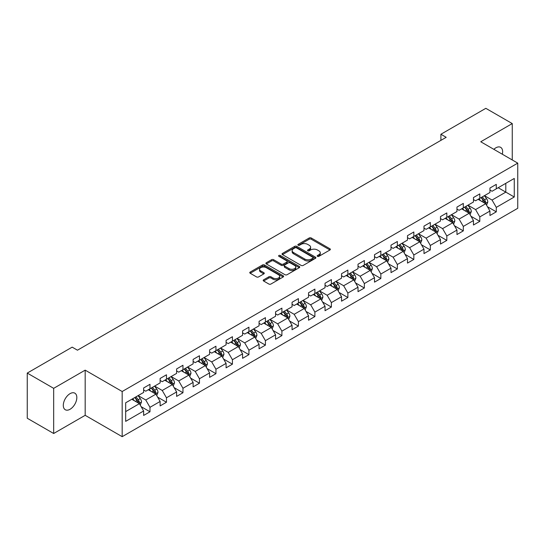 <?xml version="1.0" encoding="UTF-8"?>
<svg xmlns="http://www.w3.org/2000/svg" width="545" height="545" viewBox="0 0 545 545"><rect width="100%" height="100%" fill="white"/><g stroke="black" fill="none" stroke-linecap="round" stroke-linejoin="round"><path stroke-width="0.82" d="M317.456 256.341A1.029 0.593 0 0 0 318.907 256.341L329.936 249.978A1.465 0.845 0 0 0 330.365 249.378A1.465 0.845 0 0 0 329.936 248.779L311.256 237.995A1.465 0.845 0 0 0 309.185 237.995L298.156 244.364A1.029 0.593 0 0 0 297.856 244.78A1.029 0.593 0 0 0 298.156 245.202A1.029 0.593 0 0 0 299.607 245.202L301.038 244.378A4.694 2.711 0 0 1 307.68 244.378L309.233 245.277A4.694 2.711 0 0 1 310.609 247.192A4.694 2.711 0 0 1 309.233 249.113L307.809 249.937A1.029 0.593 0 0 0 307.509 250.353A1.029 0.593 0 0 0 307.809 250.775A1.029 0.593 0 0 0 309.26 250.775L310.684 249.951A4.694 2.711 0 0 1 317.326 249.951L318.886 250.85A4.694 2.711 0 0 1 320.262 252.764A4.694 2.711 0 0 1 318.886 254.678L317.456 255.503A1.029 0.593 0 0 0 317.156 255.925A1.029 0.593 0 0 0 317.456 256.341L317.456 255.503M70.06 409.275A9.565 5.525 120 0 0 76.314 400.841A9.565 5.525 120 0 0 74.849 393.177A9.565 5.525 120 0 0 70.06 393.647A9.565 5.525 120 0 0 63.813 402.081A9.565 5.525 120 0 0 65.277 409.745A9.565 5.525 120 0 0 70.06 409.275M502.327 154.228A9.565 5.525 120 0 0 500.651 147.341A9.565 5.525 120 0 0 495.868 147.811A9.565 5.525 120 0 0 493.852 149.33M263.63 279.81A1.465 0.845 0 0 0 263.201 280.409A1.465 0.845 0 0 0 263.63 281.009L268.869 284.034A1.465 0.845 0 0 0 270.947 284.034L283.189 276.969A1.465 0.845 0 0 0 283.618 276.37A1.465 0.845 0 0 0 283.189 275.77L264.509 264.986A1.465 0.845 0 0 0 262.438 264.986L250.196 272.057A1.465 0.845 0 0 0 249.76 272.657A1.465 0.845 0 0 0 250.196 273.249L256.525 276.908A1.465 0.845 0 0 0 258.596 276.908L263.834 273.883A1.465 0.845 0 0 0 264.271 273.283A1.465 0.845 0 0 0 263.834 272.684L260.701 270.872A3.924 2.269 0 0 1 259.549 269.271A3.924 2.269 0 0 1 261.975 267.173A3.924 2.269 0 0 1 266.253 267.663L278.543 274.769A3.924 2.269 0 0 1 279.694 276.37A3.924 2.269 0 0 1 277.276 278.461A3.924 2.269 0 0 1 272.997 277.97L270.947 276.785A1.465 0.845 0 0 0 268.869 276.785L263.63 279.81L263.63 281.009L268.869 278.005L268.869 276.785M85.177 370.15L53.676 388.34L27.25 373.08L27.25 418.247L53.676 433.5L85.177 415.317L122.175 436.674L122.175 391.514L85.177 370.15L85.177 415.317M512.252 159.958L512.252 123.579L480.751 141.768L517.75 163.132L122.175 391.514M512.252 123.579L485.827 108.326L440.898 134.261L440.898 140.365M27.25 373.08L72.178 347.145L77.465 350.197L446.185 137.313L440.898 134.261M301.14 265.408A1.465 0.845 0 0 0 303.218 265.408L315.46 258.337A1.465 0.845 0 0 0 315.889 257.737A1.465 0.845 0 0 0 315.46 257.138L296.78 246.354A1.465 0.845 0 0 0 294.709 246.354L282.46 253.425A1.465 0.845 0 0 0 282.031 254.025A1.465 0.845 0 0 0 282.46 254.624L301.14 265.408M279.292 256.566A1.029 0.593 0 0 1 280.334 256.709L280.334 255.489L299.328 266.451A1.465 0.845 0 0 1 299.757 267.05A1.465 0.845 0 0 1 299.328 267.649L287.079 274.721A1.465 0.845 0 0 1 285.008 274.721L266.328 263.937L271.567 260.932L271.567 259.713L266.328 262.738A1.465 0.845 0 0 0 265.899 263.337A1.465 0.845 0 0 0 266.328 263.937L266.328 262.738M271.567 260.932A1.465 0.845 0 0 1 273.644 260.932L273.644 259.713A1.465 0.845 0 0 0 271.567 259.713M273.644 259.713L281.22 264.087A1.465 0.845 0 0 0 283.291 264.087L286.772 262.077A1.465 0.845 0 0 0 287.201 261.484A1.465 0.845 0 0 0 286.772 260.885L278.883 256.327A1.029 0.593 0 0 1 278.584 255.912A1.029 0.593 0 0 1 279.217 255.36A1.029 0.593 0 0 1 280.334 255.489M122.175 436.674L517.75 208.292L517.75 163.132M141.155 406.679L149.984 411.775L149.984 407.319L160.128 401.461L160.128 405.916L166.47 402.251L166.47 397.796L176.621 391.937L176.621 396.392L182.963 392.734L182.963 388.278L193.114 382.42L193.114 386.875L199.456 383.21L199.456 378.755L209.6 372.896L209.6 377.351L215.943 373.693L215.943 369.238L226.093 363.379L226.093 367.834L232.436 364.169L232.436 359.714L242.586 353.855L242.586 358.31L248.929 354.652L248.929 350.197L259.073 344.338L259.073 348.793L265.415 345.128L265.415 340.673L275.566 334.814L275.566 339.269L281.908 335.604L281.908 331.149L292.059 325.29L292.059 329.745L298.401 326.087L298.401 321.632L308.545 315.773L308.545 320.228L314.887 316.563L314.887 312.108L325.038 306.249L325.038 310.704L331.38 307.046L331.38 302.591L341.531 296.732L341.531 301.187L347.873 297.522L347.873 293.067L358.017 287.208L358.017 291.664L364.36 288.005L364.36 283.55L374.51 277.691L374.51 282.147L380.853 278.481L380.853 274.026L391.003 268.167L391.003 272.623L397.346 268.958L397.346 264.502L407.496 258.643L407.496 263.099L413.839 259.44L413.839 254.985L423.983 249.126L423.983 253.582L430.325 249.917L430.325 245.461L440.476 239.602L440.476 244.058L446.818 240.4L446.818 235.944L456.969 230.085L456.969 234.541L463.311 230.876L463.311 226.42L473.455 220.561L473.455 225.017L479.798 221.359L479.798 216.903L489.948 211.044L489.948 215.5L496.291 211.835L496.291 207.379L514.262 197.004L514.262 178.447L505.808 183.331L505.808 192.119L514.262 197.004M149.984 411.775L143.635 415.44L143.635 410.984L125.67 421.36L125.67 402.803L143.635 392.427L143.635 387.972L149.984 384.307L149.984 388.762L160.128 382.903L160.128 378.448L166.47 374.79L166.47 379.245L176.621 373.386L176.621 368.931L182.963 365.266L182.963 369.721L193.114 363.862L193.114 359.407L199.456 355.749L199.456 360.204L209.6 354.345L209.6 349.89L215.943 346.225L215.943 350.68L226.093 344.822L226.093 340.366L232.436 336.708L232.436 341.163L242.586 335.304L242.586 330.849L248.929 327.184L248.929 331.639L259.073 325.781L259.073 321.325L265.415 317.66L265.415 322.115L275.566 316.257L275.566 311.801L281.908 308.143L281.908 312.598L292.059 306.74L292.059 302.284L298.401 298.619L298.401 303.075L308.545 297.216L308.545 292.76L314.887 289.102L314.887 293.557L325.038 287.699L325.038 283.243L331.38 279.578L331.38 284.034L341.531 278.175L341.531 273.719L347.873 270.061L347.873 274.517L358.017 268.658L358.017 264.202L364.36 260.537L364.36 264.993L374.51 259.134L374.51 254.678L380.853 251.013L380.853 255.469L391.003 249.61L391.003 245.155L397.346 241.496L397.346 245.952L407.496 240.093L407.496 235.638L413.839 231.972L413.839 236.428L423.983 230.569L423.983 226.114L430.325 222.455L430.325 226.911L440.476 221.052L440.476 216.597L446.818 212.931L446.818 217.387L456.969 211.528L456.969 207.073L463.311 203.414L463.311 207.87L473.455 202.011L473.455 197.556L479.798 193.891L479.798 198.346L489.948 192.487L489.948 188.032L496.291 184.367L496.291 188.822L514.262 178.447M148.288 389.743L155.897 394.137L145.753 399.996L138.144 395.602M143.635 389.988L145.753 391.208L149.984 388.762M145.753 399.996L149.984 407.319M155.897 394.137L160.128 401.461M164.781 380.219L172.39 384.613L162.246 390.472L154.63 386.078M160.128 380.465L162.246 381.684L166.47 379.245M162.246 390.472L166.47 397.796M172.39 384.613L176.621 391.937M181.274 370.702L188.883 375.096L178.733 380.955L171.123 376.561M176.621 370.947L178.733 372.167L182.963 369.721M178.733 380.955L182.963 388.278M188.883 375.096L193.114 382.42M197.76 361.178L205.376 365.572L195.226 371.431L187.616 367.037M193.114 361.424L195.226 362.643L199.456 360.204M195.226 371.431L199.456 378.755M205.376 365.572L209.6 372.896M214.253 351.661L221.863 356.055L211.719 361.914L204.103 357.52M209.6 351.9L211.719 353.126L215.943 350.68M211.719 361.914L215.943 369.238M221.863 356.055L226.093 363.379M230.746 342.137L238.356 346.531L228.205 352.39L220.596 347.996M226.093 342.383L228.205 343.602L232.436 341.163M228.205 352.39L232.436 359.714M238.356 346.531L242.586 353.855M247.232 332.614L254.849 337.008L244.698 342.873L237.089 338.472M242.586 332.859L244.698 334.078L248.929 331.639M244.698 342.873L248.929 350.197M254.849 337.008L259.073 344.338M263.726 323.096L271.335 327.491L261.191 333.349L253.575 328.955M259.073 323.342L261.191 324.561L265.415 322.115M261.191 333.349L265.415 340.673M271.335 327.491L275.566 334.814M280.219 313.573L287.828 317.967L277.678 323.825L270.068 319.431M275.566 313.818L277.678 315.037L281.908 312.598M277.678 323.825L281.908 331.149M287.828 317.967L292.059 325.29M296.705 304.055L304.321 308.45L294.171 314.308L286.561 309.914M292.059 304.301L294.171 305.52L298.401 303.075M294.171 314.308L298.401 321.632M304.321 308.45L308.545 315.773M313.198 294.532L320.807 298.926L310.664 304.784L303.047 300.39M308.545 294.777L310.664 295.996L314.887 293.557M310.664 304.784L314.887 312.108M320.807 298.926L325.038 306.249M329.691 285.015L337.3 289.409L327.15 295.267L319.54 290.873M325.038 285.253L327.15 286.479L331.38 284.034M327.15 295.267L331.38 302.591M337.3 289.409L341.531 296.732M346.177 275.491L353.794 279.885L343.643 285.743L336.033 281.349M341.531 275.736L343.643 276.955L347.873 274.517M343.643 285.743L347.873 293.067M353.794 279.885L358.017 287.208M362.67 265.967L370.28 270.361L360.136 276.22L352.526 271.826M358.017 266.212L360.136 267.432L364.36 264.993M360.136 276.22L364.36 283.55M370.28 270.361L374.51 277.691M379.163 256.45L386.773 260.844L376.622 266.703L369.013 262.309M374.51 256.695L376.622 257.914L380.853 255.469M376.622 266.703L380.853 274.026M386.773 260.844L391.003 268.167M395.656 246.926L403.266 251.32L393.115 257.179L385.506 252.785M391.003 247.171L393.115 248.391L397.346 245.952M393.115 257.179L397.346 264.502M403.266 251.32L407.496 258.643M412.143 237.409L419.759 241.803L409.608 247.662L401.999 243.268M407.496 237.654L409.608 238.874L413.839 236.428M409.608 247.662L413.839 254.985M419.759 241.803L423.983 249.126M428.636 227.885L436.245 232.279L426.101 238.138L418.485 233.744M423.983 228.13L426.101 229.35L430.325 226.911M426.101 238.138L430.325 245.461M436.245 232.279L440.476 239.602M445.129 218.368L452.738 222.762L442.588 228.621L434.978 224.227M440.476 218.606L442.588 219.833L446.818 217.387M442.588 228.621L446.818 235.944M452.738 222.762L456.969 230.085M461.615 208.844L469.231 213.238L459.081 219.097L451.471 214.703M456.969 209.089L459.081 210.309L463.311 207.87M459.081 219.097L463.311 226.42M469.231 213.238L473.455 220.561M478.108 199.32L485.718 203.714L475.574 209.573L467.957 205.179M473.455 199.565L475.574 200.785L479.798 198.346M475.574 209.573L479.798 216.903M485.718 203.714L489.948 211.044M498.191 187.725L505.808 192.119L492.06 200.056L484.451 195.662M489.948 190.048L492.06 191.268L496.291 188.822M492.06 200.056L496.291 207.379M53.676 388.34L53.676 433.5M125.67 411.591L139.411 403.654L131.801 399.26M139.411 403.654L143.635 410.984M487.462 206.739L496.291 211.835M470.975 216.263L479.798 221.359M454.482 225.78L463.311 230.876M437.989 235.304L446.818 240.4M421.503 244.821L430.325 249.917M405.01 254.345L413.839 259.44M388.517 263.862L397.346 268.958M372.024 273.386L380.853 278.481M355.538 282.909L364.36 288.005M339.045 292.427L347.873 297.522M322.551 301.95L331.38 307.046M306.065 311.468L314.887 316.563M289.572 320.991L298.401 326.087M273.079 330.508L281.908 335.604M256.593 340.032L265.415 345.128M240.1 349.556L248.929 354.652M223.607 359.073L232.436 364.169M207.12 368.597L215.943 373.693M190.627 378.114L199.456 383.21M174.134 387.638L182.963 392.734M157.648 397.155L166.47 402.251M317.864 256.491L318.886 255.905A4.694 2.711 0 0 0 320.262 253.984L320.262 252.764M310.609 247.192L310.609 248.411A4.694 2.711 0 0 1 309.233 250.332L308.218 250.918M329.936 248.779L329.936 249.978L311.256 239.221A1.465 0.845 0 0 0 309.185 239.221L298.565 245.345M315.439 258.35L296.78 247.573A1.465 0.845 0 0 0 294.709 247.573L282.48 254.631M312.864 258.153A1.029 0.593 0 0 0 313.164 257.737A1.029 0.593 0 0 0 312.864 257.315L296.473 247.852A1.029 0.593 0 0 0 295.015 247.852L293.517 248.718A4.694 2.711 0 0 0 292.14 250.639A4.694 2.711 0 0 0 293.517 252.553L304.723 259.025A4.694 2.711 0 0 0 311.359 259.025L312.864 258.153L312.864 259.379A1.029 0.593 0 0 0 313.164 258.957L313.164 257.737M292.14 250.639L292.14 251.858A4.694 2.711 0 0 0 293.517 253.772L293.517 252.553M312.864 259.379L311.359 260.244A4.694 2.711 0 0 1 304.723 260.244L293.517 253.772M273.644 260.932L281.22 265.306A1.465 0.845 0 0 0 283.291 265.306L286.772 263.303A1.465 0.845 0 0 0 287.201 262.704L287.201 261.484M280.334 256.709L299.307 267.663M289.075 268.624A3.924 2.269 0 0 0 293.353 269.114A3.924 2.269 0 0 0 295.778 267.023A3.924 2.269 0 0 0 294.627 265.422L290.294 262.922A1.465 0.845 0 0 0 288.223 262.922L284.749 264.925A1.465 0.845 0 0 0 284.313 265.524A1.465 0.845 0 0 0 284.749 266.123L289.075 268.624L289.075 269.843A3.924 2.269 0 0 0 293.353 270.334A3.924 2.269 0 0 0 295.778 268.242L295.778 267.023M284.313 265.524L284.313 266.743A1.465 0.845 0 0 0 284.749 267.343L284.749 266.123M289.075 269.843L284.749 267.343M279.694 276.37L279.694 277.589A3.924 2.269 0 0 1 277.276 279.68A3.924 2.269 0 0 1 272.997 279.19L270.947 278.005A1.465 0.845 0 0 0 268.869 278.005M259.549 269.271L259.549 270.49A3.924 2.269 0 0 0 260.701 272.091L260.701 270.872M263.821 273.89L260.701 272.091M283.168 276.976L264.509 266.205A1.465 0.845 0 0 0 262.438 266.205L250.209 273.263M486.556 205.165L487.809 201.997A3.965 2.289 -120 0 0 486.549 198.625L484.369 195.709M480.561 200.737L479.082 198.762M485.105 203.36L485.677 202.168A3.965 2.289 -120 0 0 484.539 199.783L482.359 196.868M481.364 197.44L483.783 200.676A2.017 1.165 60 0 1 484.151 201.289L485.677 202.168M481.092 197.603L483.272 200.512A3.965 2.289 60 0 1 484.403 202.897M470.062 214.682L471.323 211.515A3.965 2.289 -120 0 0 470.056 208.142L467.876 205.233M464.074 210.261L462.589 208.285M468.618 212.884L469.184 211.685A3.965 2.289 -120 0 0 468.046 209.3L465.866 206.391M464.871 206.964L467.297 210.193A2.017 1.165 60 0 1 467.665 210.806L469.184 211.685M464.599 207.12L466.779 210.036A3.965 2.289 60 0 1 467.917 212.421M453.569 224.206L454.83 221.038A3.965 2.289 -120 0 0 453.563 217.666L451.383 214.75M447.581 219.785L446.096 217.802M452.125 222.408L452.691 221.209A3.965 2.289 -120 0 0 451.56 218.824L449.373 215.909M448.385 216.488L450.804 219.717A2.017 1.165 60 0 1 451.171 220.33L452.691 221.209M448.106 216.644L450.286 219.553A3.965 2.289 60 0 1 451.423 221.938M437.083 233.723L438.337 230.555A3.965 2.289 -120 0 0 437.076 227.183L434.896 224.274M431.088 229.302L429.61 227.326M435.632 231.925L436.198 230.726A3.965 2.289 -120 0 0 435.067 228.348L432.887 225.432M431.892 226.005L434.31 229.234A2.017 1.165 60 0 1 434.678 229.847L436.198 230.726M431.613 226.161L433.8 229.077A3.965 2.289 60 0 1 434.93 231.462M420.59 243.247L421.85 240.079A3.965 2.289 -120 0 0 420.583 236.707L418.403 233.791M414.602 238.826L413.117 236.843M419.146 241.449L419.711 240.25A3.965 2.289 -120 0 0 418.574 237.865L416.394 234.956M415.399 235.529L417.824 238.758A2.017 1.165 60 0 1 418.185 239.371L419.711 240.25M415.127 235.685L417.306 238.601A3.965 2.289 60 0 1 418.444 240.979M404.097 252.771L405.357 249.603A3.965 2.289 -120 0 0 404.09 246.224L401.91 243.315M398.109 248.343L396.624 246.367M402.653 250.966L403.218 249.767A3.965 2.289 -120 0 0 402.087 247.389L399.901 244.473M398.913 245.046L401.331 248.282A2.017 1.165 60 0 1 401.699 248.895L403.218 249.767M398.633 245.209L400.813 248.118A3.965 2.289 60 0 1 401.951 250.502M386.385 260.619L388.864 259.12A3.965 2.289 -120 0 0 387.604 255.748L385.417 252.832M381.616 257.867L380.137 255.884M387.611 262.288L388.837 259.195M386.16 260.49L386.725 259.291A3.965 2.289 -120 0 0 385.594 256.906L383.414 253.997M382.42 254.57L384.838 257.799A2.017 1.165 60 0 1 385.206 258.412L386.725 259.291M382.14 254.726L384.327 257.642A3.965 2.289 60 0 1 385.458 260.026M371.118 271.812L372.378 268.644A3.965 2.289 -120 0 0 371.111 265.272L368.931 262.356M365.123 267.384L363.644 265.408M369.667 270.007L370.239 268.814A3.965 2.289 -120 0 0 369.101 266.43L366.921 263.514M365.927 264.087L368.352 267.322A2.017 1.165 60 0 1 368.713 267.936L370.239 268.814M365.654 264.25L367.834 267.159A3.965 2.289 60 0 1 368.965 269.543M354.625 281.329L355.885 278.161A3.965 2.289 -120 0 0 354.618 274.789L352.438 271.88M348.637 276.908L347.151 274.932M353.18 279.531L353.746 278.332A3.965 2.289 -120 0 0 352.615 275.947L350.428 273.038M349.44 273.61L351.859 276.84A2.017 1.165 60 0 1 352.227 277.453L353.746 278.332M349.161 273.767L351.341 276.683A3.965 2.289 60 0 1 352.479 279.067M338.138 290.853L339.392 287.685A3.965 2.289 -120 0 0 338.132 284.313L335.945 281.397M332.143 286.432L330.665 284.449M336.687 289.054L337.253 287.855A3.965 2.289 -120 0 0 336.122 285.471L333.942 282.555M332.947 283.134L335.366 286.363A2.017 1.165 60 0 1 335.734 286.977L337.253 287.855M332.668 283.291L334.855 286.2A3.965 2.289 60 0 1 335.986 288.584M321.645 300.377L322.906 297.202A3.965 2.289 -120 0 0 321.639 293.83L319.459 290.921M315.65 295.949L314.172 293.973M320.194 298.571L320.767 297.372A3.965 2.289 -120 0 0 319.629 294.995L317.449 292.079M316.454 292.651L318.873 295.88A2.017 1.165 60 0 1 319.241 296.494L320.767 297.372M316.182 292.808L318.362 295.724A3.965 2.289 60 0 1 319.493 298.108M305.152 309.894L306.413 306.726A3.965 2.289 -120 0 0 305.146 303.354L302.966 300.438M299.164 305.472L297.679 303.49M303.708 308.095L304.274 306.896A3.965 2.289 -120 0 0 303.136 304.512L300.956 301.603M299.968 302.175L302.386 305.404A2.017 1.165 60 0 1 302.754 306.017L304.274 306.896M299.689 302.332L301.869 305.248A3.965 2.289 60 0 1 303.006 307.625M288.666 319.418L289.92 316.25A3.965 2.289 -120 0 0 288.659 312.871L286.472 309.962M282.671 314.99L281.186 313.014M287.215 317.612L287.78 316.413A3.965 2.289 -120 0 0 286.65 314.036L284.463 311.12M283.475 311.692L285.893 314.928A2.017 1.165 60 0 1 286.261 315.541L287.78 316.413M283.196 311.856L285.382 314.765A3.965 2.289 60 0 1 286.513 317.149M272.173 328.935L273.427 325.767A3.965 2.289 -120 0 0 272.166 322.395L269.986 319.479M266.178 324.513L264.7 322.531M270.722 327.136L271.294 325.937A3.965 2.289 -120 0 0 270.156 323.553L267.977 320.644M266.982 321.216L269.4 324.445A2.017 1.165 60 0 1 269.768 325.058L271.294 325.937M266.709 321.373L268.889 324.289A3.965 2.289 60 0 1 270.02 326.673M255.68 338.459L256.94 335.291A3.965 2.289 -120 0 0 255.673 331.919L253.493 329.003M249.692 334.031L248.207 332.055M254.236 336.653L254.801 335.461A3.965 2.289 -120 0 0 253.663 333.077L251.483 330.161M250.489 330.733L252.914 333.969A2.017 1.165 60 0 1 253.282 334.582L254.801 335.461M250.216 330.897L252.396 333.806A3.965 2.289 60 0 1 253.534 336.19M239.194 347.976L240.447 344.808A3.965 2.289 -120 0 0 239.187 341.436L237 338.527M233.199 343.554L231.714 341.579M237.743 346.177L238.308 344.978A3.965 2.289 -120 0 0 237.177 342.594L234.99 339.685M234.003 340.257L236.421 343.486A2.017 1.165 60 0 1 236.789 344.099L238.308 344.978M233.723 340.414L235.903 343.33A3.965 2.289 60 0 1 237.041 345.714M222.701 357.5L223.954 354.332A3.965 2.289 -120 0 0 222.694 350.96L220.514 348.044M216.706 353.078L215.227 351.096M221.25 355.701L221.815 354.502A3.965 2.289 -120 0 0 220.684 352.118L218.504 349.202M217.509 349.781L219.928 353.01A2.017 1.165 60 0 1 220.296 353.623L221.815 354.502M217.237 349.938L219.417 352.847A3.965 2.289 60 0 1 220.548 355.231M206.208 367.023L207.468 363.856A3.965 2.289 -120 0 0 206.201 360.477L204.021 357.568M200.219 362.595L198.734 360.62M204.763 365.218L205.329 364.019A3.965 2.289 -120 0 0 204.191 361.642L202.011 358.726M201.016 359.298L203.442 362.527A2.017 1.165 60 0 1 203.803 363.14L205.329 364.019M200.744 359.462L202.924 362.37A3.965 2.289 60 0 1 204.062 364.755M189.715 376.541L190.975 373.373A3.965 2.289 -120 0 0 189.708 370L187.528 367.085M183.726 372.119L182.241 370.137M188.27 374.742L188.836 373.543A3.965 2.289 -120 0 0 187.705 371.159L185.518 368.25M184.53 368.822L186.949 372.051A2.017 1.165 60 0 1 187.316 372.664L188.836 373.543M184.251 368.979L186.431 371.894A3.965 2.289 60 0 1 187.569 374.272M173.228 386.064L174.482 382.897A3.965 2.289 -120 0 0 173.221 379.518L171.035 376.609M167.233 381.636L165.755 379.661M171.777 384.259L172.343 383.06A3.965 2.289 -120 0 0 171.212 380.683L169.032 377.767M168.037 378.339L170.456 381.575A2.017 1.165 60 0 1 170.823 382.188L172.343 383.06M167.758 378.503L169.945 381.411A3.965 2.289 60 0 1 171.076 383.796M156.735 395.581L157.995 392.414A3.965 2.289 -120 0 0 156.728 389.041L154.548 386.132M150.747 391.16L149.262 389.178M155.284 393.783L155.856 392.584A3.965 2.289 -120 0 0 154.719 390.2L152.539 387.291M151.544 387.863L153.969 391.092A2.017 1.165 60 0 1 154.33 391.705L155.856 392.584M151.272 388.02L153.452 390.935A3.965 2.289 60 0 1 154.589 393.32M140.242 405.105L141.502 401.938A3.965 2.289 -120 0 0 140.235 398.565L138.055 395.65M134.254 400.677L132.769 398.702M138.798 403.307L139.363 402.108A3.965 2.289 -120 0 0 138.232 399.723L136.046 396.808M135.058 397.38L137.476 400.616A2.017 1.165 60 0 1 137.844 401.229L139.363 402.108M134.779 397.543L136.958 400.452A3.965 2.289 60 0 1 138.096 402.837M318.886 255.905L318.886 254.678M307.809 250.775L307.809 249.937M309.233 250.332L309.233 249.113M298.156 245.202L298.156 244.364M309.185 239.221L309.185 237.995M311.256 239.221L311.256 237.995M282.46 254.624L282.46 253.425M294.709 247.573L294.709 246.354M296.78 247.573L296.78 246.354M315.46 258.337L315.46 257.138M304.723 260.244L304.723 259.025M311.359 260.244L311.359 259.025M281.22 265.306L281.22 264.087M283.291 265.306L283.291 264.087M286.772 263.303L286.772 262.077M299.328 267.649L299.328 266.451M270.947 278.005L270.947 276.785M272.997 279.19L272.997 277.97M263.834 273.883L263.834 272.684M250.196 273.249L250.196 272.057M262.438 266.205L262.438 264.986M264.509 266.205L264.509 264.986M283.189 276.969L283.189 275.77M485.329 203.489L487.789 202.072M484.539 199.783L486.549 198.625M481.719 201.412L483.272 200.512M468.836 213.013L471.296 211.596M468.046 209.3L470.056 208.142M465.232 210.929L466.779 210.036M452.343 222.53L454.803 221.113M451.56 218.824L453.563 217.666M448.739 220.453L450.286 219.553M435.857 232.054L438.316 230.637M435.067 228.348L437.076 227.183M432.246 229.97L433.8 229.077M419.364 241.578L421.823 240.154M418.574 237.865L420.583 236.707M415.76 239.493L417.306 238.601M402.871 251.095L405.33 249.678M402.087 247.389L404.09 246.224M399.267 249.011L400.813 248.118M385.594 256.906L387.604 255.748M382.774 258.534L384.327 257.642M369.892 270.136L372.351 268.719M369.101 266.43L371.111 265.272M366.288 268.058L367.834 267.159M353.398 279.66L355.858 278.243M352.615 275.947L354.618 274.789M349.795 277.575L351.341 276.683M336.912 289.177L339.365 287.76M336.122 285.471L338.132 284.313M333.302 287.099L334.855 286.2M320.419 298.701L322.878 297.284M319.629 294.995L321.639 293.83M316.815 296.616L318.362 295.724M303.926 308.225L306.385 306.801M303.136 304.512L305.146 303.354M300.322 306.14L301.869 305.248M287.44 317.742L289.892 316.325M286.65 314.036L288.659 312.871M283.829 315.657L285.382 314.765M270.947 327.266L273.406 325.842M270.156 323.553L272.166 322.395M267.336 325.181L268.889 324.289M254.454 336.783L256.913 335.366M253.663 333.077L255.673 331.919M250.85 334.705L252.396 333.806M237.967 346.307L240.42 344.89M237.177 342.594L239.187 341.436M234.357 344.222L235.903 343.33M221.474 355.824L223.934 354.407M220.684 352.118L222.694 350.96M217.864 353.746L219.417 352.847M204.981 365.348L207.441 363.931M204.191 361.642L206.201 360.477M201.378 363.263L202.924 362.37M188.488 374.871L190.948 373.448M187.705 371.159L189.708 370M184.884 372.787L186.431 371.894M172.002 384.389L174.461 382.971M171.212 380.683L173.221 379.518M168.391 382.304L169.945 381.411M155.509 393.912L157.968 392.489M154.719 390.2L156.728 389.041M151.905 391.828L153.452 390.935M139.016 403.429L141.475 402.012M138.232 399.723L140.235 398.565M135.412 401.352L136.958 400.452"/></g></svg>
